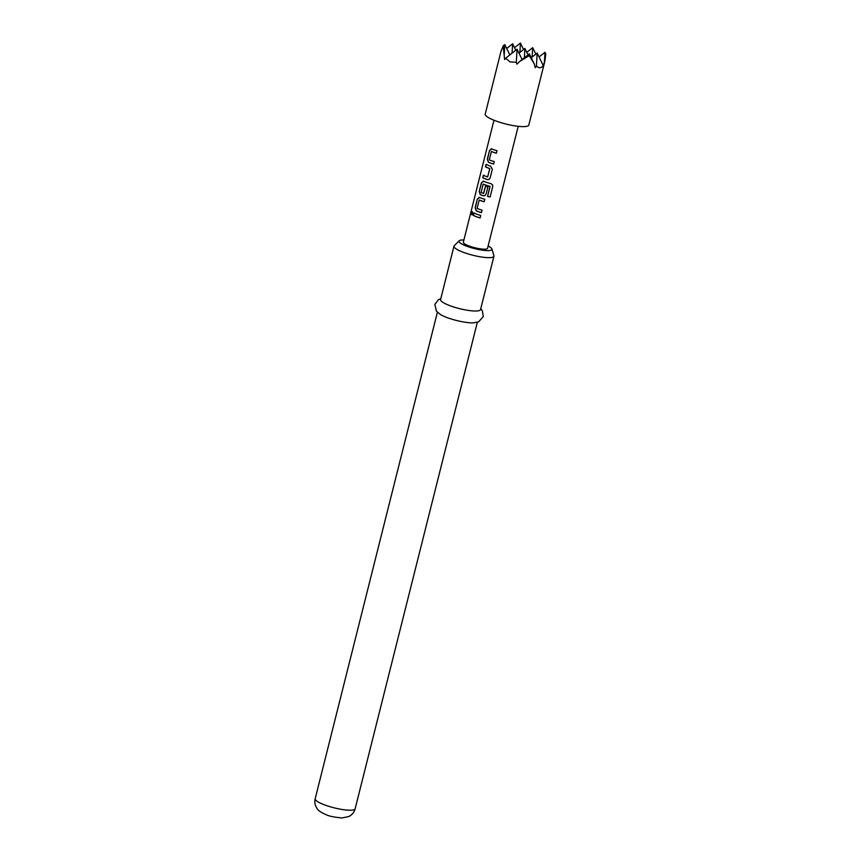 <?xml version="1.0" encoding="UTF-8"?>
<svg xmlns="http://www.w3.org/2000/svg" width="861" height="861" viewBox="0 0 861 861"><rect width="100%" height="100%" fill="white"/><g stroke="black" fill="none" stroke-linecap="round" stroke-linejoin="round"><path stroke-width="1.29" d="M472.377 211.645L471.914 214.819M472.754 213.689L472.258 211.602L471.473 212.764L471.806 214.83L472.754 213.689M501.037 51.391L503.201 45.837L504.611 59.538L505.633 58.257L510.067 61.917L516.32 62.293L516.88 64.166L520.055 61.196L529.246 55.664L534.261 63.918L535.241 67.696L536.414 66.157C539.201 68.45 541.472 68.223 543.216 65.49L544.798 61.432L545.82 54.039L544.981 52.317L544.367 62.928M544.798 61.432L528.815 125.071A22.472 4.563 -165.9 0 1 495.301 120.744A22.472 4.563 -165.9 0 1 485.217 114.115L501.199 50.487M463.907 239.971A16.994 3.455 14.1 0 0 459.182 240.768A16.994 3.455 14.1 0 0 466.587 246.149A16.994 3.455 14.1 0 0 483.882 250.368A16.994 3.455 14.1 0 0 491.911 248.99A16.994 3.455 14.1 0 0 488.122 246.052M491.911 248.99L493.913 255.706A20.599 4.187 -165.9 0 1 493.934 256.234A20.599 4.187 -165.9 0 1 463.218 252.262A20.599 4.187 -165.9 0 1 453.973 246.192A20.599 4.187 -165.9 0 1 454.242 245.74L459.182 240.768M453.973 246.192L440.574 299.553A20.599 4.187 14.1 0 0 449.808 305.623A20.599 4.187 14.1 0 0 480.535 309.594L493.934 256.234M440.789 298.702L438.453 299.682L434.848 304.407L436.452 311.251L440.563 314.609A20.599 4.187 14.1 0 0 446.827 317.483A20.599 4.187 14.1 0 0 473.421 322.864L478.641 321.842L483.29 316.579L482.343 310.703L480.75 308.733M491.749 148.888L489.532 150.46L487.337 159.167L488.391 162.255A12.484 2.54 -165.9 0 0 489.812 162.826A12.484 2.54 -165.9 0 0 493.644 164.085L494.268 161.599A12.484 2.54 -165.9 0 1 490.436 160.329A12.484 2.54 -165.9 0 1 489.274 159.877L491.383 151.493A12.484 2.54 -165.9 0 0 492.535 151.945A12.484 2.54 -165.9 0 0 496.377 153.215L497.001 150.729A12.484 2.54 -165.9 0 1 493.159 149.459A12.484 2.54 -165.9 0 1 491.749 148.888L491.179 148.77M490.684 166.205A12.484 2.54 -165.9 0 1 489.102 165.646A12.484 2.54 -165.9 0 1 486.045 164.311L485.615 166.819A12.237 2.486 -165.9 0 0 489.855 168.573L487.638 176.979A12.484 2.54 -165.9 0 1 486.368 176.516A12.484 2.54 -165.9 0 1 483.322 175.192L482.881 177.689A12.237 2.486 -165.9 0 0 487.423 179.551L488.962 179.454L490.157 177.947L492.352 169.24L490.684 166.205M482.687 177.678A12.484 2.54 -165.9 0 0 485.744 179.013A12.484 2.54 -165.9 0 0 487.326 179.572L489.048 179.411M492.75 186.536L490.124 196.986L492.75 186.536L492.632 185.029L490.974 183.662A12.484 2.54 -165.9 0 1 485.034 181.832A12.484 2.54 -165.9 0 1 483.613 181.262L483.043 181.144M490.124 196.986A12.484 2.54 -165.9 0 1 487.584 196.405L489.941 186.342A12.484 2.54 -165.9 0 1 484.334 184.598A12.484 2.54 -165.9 0 1 483.182 184.136L481.084 192.52A12.484 2.54 -165.9 0 0 482.235 192.982A12.484 2.54 -165.9 0 0 483.505 193.434L485.486 186.245A12.484 2.54 -165.9 0 0 487.886 186.998L486.099 194.134L484.861 195.662L483.258 195.759A12.484 2.54 -165.9 0 1 481.676 195.199A12.484 2.54 -165.9 0 1 480.266 194.629L479.211 191.54L481.396 182.823L483.613 181.262M479.555 197.449L477.338 199.009L475.143 207.727L476.198 210.816A12.484 2.54 -165.9 0 0 477.607 211.375A12.484 2.54 -165.9 0 0 481.45 212.645L482.074 210.159A12.484 2.54 -165.9 0 1 478.232 208.889A12.484 2.54 -165.9 0 1 477.08 208.437L479.19 200.053A12.484 2.54 -165.9 0 0 480.341 200.505A12.484 2.54 -165.9 0 0 484.183 201.775L484.808 199.278A12.484 2.54 -165.9 0 1 480.965 198.019A12.484 2.54 -165.9 0 1 479.555 197.449L478.974 197.33M473.227 215.368A12.484 2.54 -165.9 0 0 476.273 216.692A12.484 2.54 -165.9 0 0 480.115 217.962L480.739 215.465A12.484 2.54 -165.9 0 1 476.897 214.206A12.484 2.54 -165.9 0 1 473.851 212.871L473.421 215.379A12.237 2.486 -165.9 0 0 480.126 217.908M518.204 126.319L487.552 248.323A12.484 2.54 -165.9 0 1 468.933 245.923A12.484 2.54 -165.9 0 1 463.336 242.242L493.988 120.228M487.638 176.979L489.748 168.595A12.484 2.54 -165.9 0 1 488.478 168.132A12.484 2.54 -165.9 0 1 485.421 166.808M535.843 54.125L532.701 47.678L532.163 57.03M526.792 52.349L532.701 47.678M523.563 49.497L520.431 43.05L519.893 52.403M506.709 48.485L512.618 43.814L512.08 53.167M514.523 47.721L520.431 43.05M543.216 65.49L537.167 53.081L536.414 66.157M539.072 56.987L544.981 52.317M522.121 59.56L517.074 49.217L516.32 62.293M505.633 58.257L517.074 49.217M509.841 54.932L504.804 44.578L504.191 55.201M503.201 45.837L504.804 44.578M534.261 63.918L529.354 53.845L529.246 55.664M520.055 61.196L529.354 53.845M531.259 57.752L537.167 53.081M528.03 54.889L524.887 48.442L524.349 57.795M515.75 50.261L512.618 43.814M518.979 53.124L524.887 48.442M474.024 212.958L473.421 215.379M475.143 207.727L476.359 210.816A12.237 2.486 -165.9 0 0 481.46 212.592M477.338 199.009L475.337 207.738M479.706 197.449L477.521 199.02M484.194 201.722A12.237 2.486 -165.9 0 1 479.34 200.043L479.19 200.053M492.718 186.471L492.567 184.889M483.774 181.262L481.396 182.823M481.59 182.844L479.211 191.54M479.405 191.551L480.266 194.629M480.416 194.629A12.237 2.486 -165.9 0 0 483.355 195.738L483.258 195.759M483.355 195.738L484.98 195.598M485.572 186.277L483.71 193.327M489.941 186.342L489.952 186.288A12.237 2.486 -165.9 0 1 483.333 184.136L483.182 184.136M490.081 186.503L487.584 196.405M490.092 196.932A12.237 2.486 -165.9 0 1 487.606 196.351M486.217 164.408L485.615 166.819M483.495 175.278L482.881 177.689M487.337 159.167L488.553 162.255A12.237 2.486 -165.9 0 0 493.654 164.042M489.532 150.46L487.53 159.188M491.911 148.888L489.726 150.471M496.388 153.161A12.237 2.486 -165.9 0 1 491.534 151.493L491.383 151.493M355.141 808.802C354.183 812.3 352.074 814.883 348.791 816.54L342.054 817.95C334.402 817.261 329.16 816.196 326.308 814.775C321.11 812.547 318.053 810.481 317.117 808.576C315.018 805.562 314.373 802.291 315.18 798.76A20.599 4.187 14.1 0 0 324.414 804.831A20.599 4.187 14.1 0 0 355.141 808.802L477.338 322.305M315.18 798.76L437.377 312.263"/></g></svg>
